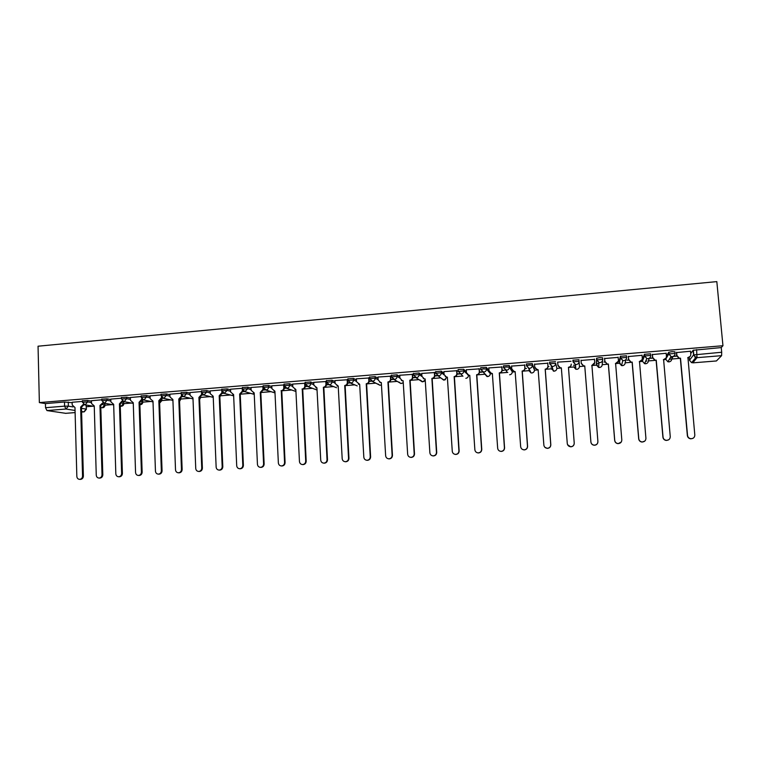 <?xml version="1.0" encoding="UTF-8"?>
<svg xmlns="http://www.w3.org/2000/svg" width="761" height="761" viewBox="0 0 761 761"><rect width="100%" height="100%" fill="white"/><g stroke="black" fill="none" stroke-linecap="round" stroke-linejoin="round"><path stroke-width="1.14" d="M91.434 401.133L87.553 400.429L82.388 400.79M110.83 399.554L107.006 398.821L101.831 399.192M130.378 397.965L126.621 397.194L121.427 397.575M150.088 396.357L146.388 395.558L141.185 395.948M169.96 394.75L166.326 393.903L161.104 394.303M189.993 393.123L186.426 392.238L181.185 392.647M210.188 391.487L206.697 390.564L201.427 390.983M230.564 389.841L227.13 388.871L221.851 389.299M251.101 388.196L247.744 387.159L242.436 387.596M271.81 386.531L268.519 385.437L263.192 385.894M292.7 384.866L289.475 383.706L284.119 384.162M313.76 383.202L310.612 381.955L305.237 382.431M335.002 381.527L331.929 380.186L326.517 380.681M356.433 379.863L353.418 378.407L347.986 378.911M378.046 378.198L375.106 376.609L369.637 377.133M399.839 376.552L396.966 374.802L391.477 375.344M421.832 374.945L419.026 372.976L413.508 373.546M444.015 373.385L441.275 371.13L435.72 371.739M466.407 371.91L463.725 369.275L458.103 369.57L458.046 371.254M489.009 370.617L486.365 367.401L480.714 367.706L480.648 369.399M512.172 370.265L509.204 365.508L503.506 365.822L503.44 367.534M522.797 371.159L529.941 370.578L528.762 370.417L531.073 372.947L528.838 368.324L526.441 365.689L529.237 365.099L532.367 365.204L534.469 369.951L532.253 363.596L526.507 363.929L526.441 365.651M555.501 361.675L549.518 362.169L549.642 363.758L555.625 363.282L556.862 368.134L555.625 363.282C555.578 365.071 554.655 366.127 552.857 366.45L552.02 366.412L549.642 363.777M573.052 361.846L575.411 364.481L576.296 364.529C578.113 364.205 579.045 363.14 579.083 361.351L578.95 359.734L572.919 360.229L573.052 361.846L579.083 361.351L579.435 366.279C579.397 368.01 578.512 369.028 576.762 369.342L577.599 369.152M602.75 359.373L602.617 357.775L599.601 357.651L596.529 358.279L596.662 359.896L602.76 359.392C602.722 361.199 601.78 362.265 599.953 362.597L599.012 362.531L596.662 359.896L596.358 364.9L598.612 367.439L599.516 367.496C601.276 367.183 602.179 366.155 602.217 364.424L602.636 360.476M626.636 357.394L626.503 355.796L620.358 356.3L620.5 357.927L626.636 357.423C626.607 359.23 625.666 360.305 623.82 360.638L622.812 360.562L620.5 357.927L619.273 363.035L621.499 365.565L622.469 365.641C624.248 365.328 625.152 364.291 625.181 362.55L626.084 359.392M650.741 355.387L650.598 353.798L644.396 354.312L644.538 355.948L650.741 355.435C650.712 357.251 649.761 358.326 647.896 358.669L646.821 358.574L644.538 355.948L642.398 361.142L644.586 363.672L645.623 363.768C647.421 363.444 648.324 362.407 648.353 360.657L649.552 358.041M675.055 353.361L674.912 351.782L672.02 351.649L668.662 352.305L668.805 353.941L675.064 353.427C675.036 355.254 674.084 356.338 672.201 356.671L671.04 356.557L668.805 353.941L665.723 359.24L667.863 361.76L668.986 361.875C670.793 361.551 671.706 360.514 671.735 358.754L673.181 356.443M86.326 406.735L93.032 406.193M105.008 405.213L112.181 404.633M122.074 403.149L123.834 403.644L131.491 403.054M142.811 402.131L150.944 401.475M161.941 400.571L170.559 399.877M181.223 399.002L190.336 398.26M200.657 397.423L210.274 396.633M220.5 395.806L230.374 394.997M240.923 394.141L250.635 393.342M261.518 392.457L271.068 391.677M282.293 390.764L291.663 390.003M303.23 389.061L312.438 388.31M324.357 387.339L333.375 386.598M345.656 385.599L354.493 384.876M367.135 383.848L375.782 383.144M388.804 382.079L397.252 381.394M410.655 380.3L418.902 379.625M432.695 378.502L440.743 377.846M441.494 378.426L444.224 380.081L446.85 377.351M454.926 376.695L462.755 376.058M468.453 375.592L469.204 375.525M477.356 374.859L485.585 374.193M490.274 373.813L491.749 373.689M499.977 373.023L507.825 372.376M512.286 372.015L514.503 371.834M534.479 370.207L537.447 369.97M545.818 369.285L552.239 368.762M556.871 368.381L560.6 368.077M569.047 367.392L574.736 366.926M579.444 366.545L583.963 366.174M592.477 365.48L597.414 365.08M602.227 364.681L607.525 364.253M616.125 363.549L620.301 363.216M625.2 362.816L631.307 362.312M639.982 361.608L642.436 361.408M648.372 360.923L655.297 360.362M664.049 359.649L665.751 359.506M671.744 359.021L679.506 358.383M688.344 357.66L689.266 357.584M694.907 357.128L697.133 356.947M65.731 413.328L46.963 410.569L45.546 407.706L45.441 403.587L64.485 402.008L72.2 402.702M84.024 404.747L86.088 405.099L86.402 409.275L84.243 411.806M39.363 402.598L38.05 346.207L716.824 281.618L722.95 345.722L39.363 402.598L45.441 403.587M690.722 353.542L693.138 350.279L693.566 354.921L721.694 352.248L721.599 355.663L697 357.67L692.814 362.854L716.434 360.952L721.599 355.663M721.694 352.248L721.247 347.568L722.95 345.722M690.512 351.24L676.434 352.571M676.748 355.891L673.942 356.386L676.795 356.148M666.179 353.275L652.263 354.569M652.567 357.879L650.446 358.307L652.615 358.136M642.056 355.311L628.31 356.548M628.605 359.839L627.15 360.219L628.653 360.096M618.16 357.375L604.576 358.517M604.852 361.789L604.063 362.112L604.909 362.046M594.512 359.344L581.043 360.457M571.007 361.285L557.632 362.122M548.006 366.707L548.938 366.631L548.015 366.45M547.777 363.206L534.526 364.272M524.966 368.6L526.517 368.467L524.976 368.343M524.748 365.109L511.573 366.089M502.127 370.474L504.296 370.293L502.146 370.217M501.918 366.992L488.819 367.934M479.297 368.866L466.265 369.779M456.866 370.721L443.901 371.615M434.626 372.557L421.737 373.432M412.576 374.383L399.763 375.24M390.726 376.191L377.97 377.037M369.047 377.979L356.376 378.826M347.568 379.749L334.954 380.586M326.26 381.518L313.713 382.345M305.132 383.259L292.662 384.077M284.157 384.942L271.772 385.808M263.23 386.607L250.959 387.482L251.197 390.374L254.174 392.895L257.446 464.324C257.694 466.179 258.711 467.187 260.49 467.349C262.44 467.111 263.477 465.96 263.591 463.915L260.272 392.4L262.992 389.404L263.544 389.584L260.823 392.562L264.143 463.963C264.029 466.008 263.002 467.149 261.052 467.387L260.576 467.349M242.464 388.262L230.535 389.213M221.87 389.917L210.169 390.897M201.456 391.573L189.965 392.562M181.204 393.247L169.817 394.188L170.045 397.042L172.89 399.525L175.515 469.822C175.743 471.658 176.723 472.648 178.454 472.79C180.338 472.552 181.337 471.43 181.46 469.423L178.797 399.04L181.451 396.101L182.126 396.262L179.472 399.192L182.145 469.461C182.012 471.468 181.013 472.591 179.139 472.828L178.816 472.809M161.123 394.911L150.069 395.863M141.204 396.557L130.359 397.489M121.446 398.193L110.811 399.106M122.797 401.428L123.282 401.466M101.85 399.81L91.425 400.705M103.306 403.301L104.79 403.568L105.008 405.185C104.828 406.878 103.886 407.734 102.193 407.772L104.837 404.995L102.716 404.614M122.73 401.856L123.643 402.027L123.682 403.454L121.018 406.25C122.711 406.212 123.653 405.347 123.834 403.644M142.307 400.41L142.811 402.093C142.63 403.806 141.689 404.681 139.995 404.709L142.688 401.903L141.556 401.675M526.555 364.576L526.317 364.091M549.794 363.102L549.518 362.169M596.358 364.9L596.529 358.279M619.15 361.494L620.358 356.3M642.265 359.611L644.396 354.312M666.436 356.167L668.662 352.305M82.407 401.418L72.067 402.274L72.266 405.071L74.978 407.506L76.842 476.443C77.042 478.25 77.983 479.221 79.648 479.354C81.446 479.116 82.407 478.013 82.549 476.053L80.647 407.049L83.444 404.205M142.393 399.963L143.201 399.896M162.169 398.336L163.12 398.26M182.107 396.7L183.201 396.614M202.217 395.054L203.453 394.949M222.488 393.389L223.867 393.275M242.921 391.715L244.462 391.592M263.534 390.032L265.218 389.889M284.31 388.329L286.155 388.177M305.266 386.607L307.273 386.445M326.402 384.876L328.562 384.695M347.72 383.125L350.041 382.935M369.209 381.366L371.701 381.166M390.888 379.587L393.551 379.368M412.757 377.798L415.582 377.561M434.807 375.991L437.813 375.744M457.057 374.165L460.234 373.908M479.497 372.329L482.255 372.1M105.008 405.033L104.79 403.568M123.834 403.492L123.643 402.027M142.811 401.941L142.64 400.476M528.648 368.876L529.171 369.009M550.983 367.049L552.258 367.221M573.509 365.204L575.506 365.356M596.443 363.454L598.936 363.463M670.451 357.518L671.402 357.28M86.393 409.142L86.088 405.099M721.247 347.568L693.138 350.279M482.046 371.863L479.506 372.072M459.654 373.699L457.066 373.908M437.242 375.534L434.826 375.734M415.011 377.361L412.766 377.542M392.98 379.168L390.907 379.339M371.14 380.957L369.228 381.118M349.489 382.735L347.729 382.878M328.01 384.495L326.421 384.628M306.721 386.246L305.285 386.36M285.613 387.977L284.329 388.081M264.685 389.689L263.544 389.784M243.929 391.392L242.94 391.477M223.344 393.085L222.497 393.152M202.93 394.759L202.236 394.816M182.688 396.414L182.126 396.462M676.596 352.286L676.871 355.425L679.097 358.031L680.334 358.374L678.926 358.269L676.719 355.672L676.424 352.448M690.122 356.405L687.716 357.765M692.843 438.374L690.798 438.821C688.838 438.545 687.687 437.461 687.364 435.587L680.334 358.374M680.505 358.127L687.544 435.482C687.868 437.366 689.019 438.441 690.988 438.726C693.452 438.593 694.726 437.356 694.812 434.997L687.934 357.518C689.818 357.185 690.769 356.11 690.798 354.284L690.503 351.135M652.377 354.284L652.653 357.413L654.917 360.029L656.115 360.343L654.793 360.267L652.538 357.66L652.253 354.417M665.989 358.098L663.392 359.753M668.624 439.829L666.351 440.448C664.382 440.181 663.24 439.107 662.917 437.223L656.115 360.343M656.239 360.105L663.05 437.128C663.373 439.011 664.524 440.086 666.493 440.353C668.909 440.21 670.165 438.973 670.251 436.643L663.602 359.506C665.475 359.173 666.417 358.098 666.446 356.281L666.16 353.142M628.377 356.272L628.643 359.382L630.945 362.008L632.115 362.303L630.869 362.236L628.576 359.62L628.291 356.338M642.065 359.706L639.288 361.713M644.757 441.114L642.122 442.065C640.153 441.808 639.012 440.743 638.688 438.85L632.115 362.303M632.201 362.065L638.783 438.755C639.107 440.648 640.248 441.722 642.217 441.97C644.596 441.818 645.832 440.581 645.918 438.269L639.497 361.475C641.342 361.142 642.284 360.067 642.313 358.26L642.046 355.14M604.595 358.231L604.852 361.332L607.192 363.958L608.334 364.243L607.154 364.196L604.824 361.57L604.548 358.241M618.312 361.218L615.392 363.663M621.233 442.055L618.103 443.663C616.144 443.416 615.002 442.35 614.688 440.457L608.334 364.243M608.372 364.005L614.736 440.362C615.05 442.265 616.191 443.33 618.16 443.577C620.5 443.406 621.718 442.179 621.804 439.887L615.601 363.416C617.437 363.092 618.37 362.027 618.408 360.229L618.141 357.118M584.752 365.936L583.639 366.127L581.29 363.501L581.024 360.181L581.28 363.273L583.63 365.898L584.752 365.936L590.897 441.96C591.211 443.863 592.353 444.928 594.303 445.156C596.614 444.976 597.813 443.758 597.899 441.494L591.915 365.347C593.742 365.023 594.664 363.967 594.702 362.169L594.446 359.078M594.702 362.655L591.716 365.594M597.851 442.436C597.375 444.234 596.196 445.166 594.293 445.242C592.343 445.014 591.211 443.948 590.897 442.055L584.762 366.165M557.67 362.112L557.908 365.194L560.286 367.82L561.342 367.848L567.278 443.549C567.592 445.451 568.724 446.507 570.664 446.736C572.947 446.545 574.127 445.328 574.222 443.083L568.448 367.268C570.255 366.945 571.178 365.889 571.216 364.1L571.245 364.329C571.207 366.108 570.284 367.163 568.486 367.487L574.241 443.168C574.155 445.413 572.976 446.621 570.702 446.812L567.573 444.7M561.361 368.067L560.334 368.039L558.003 365.756M534.507 364.034L534.745 367.097L537.133 369.713L538.141 369.732L543.868 445.118C544.172 447.021 545.295 448.077 547.235 448.286C549.49 448.096 550.66 446.888 550.745 444.652L545.19 369.161C546.969 368.838 547.891 367.791 547.93 366.012L548.006 366.231C547.958 368.01 547.045 369.056 545.266 369.38L550.812 444.738C550.726 446.964 549.556 448.172 547.311 448.372L544.876 447.287M538.16 369.96L535.021 368.115M547.749 362.94L548.006 366.231M547.701 362.94L547.93 366.012M511.563 365.927L511.782 368.98L514.179 371.596L515.149 371.615L520.657 446.678C520.971 448.571 522.084 449.627 524.015 449.837C526.232 449.627 527.392 448.429 527.478 446.212L522.132 371.045C523.901 370.721 524.814 369.675 524.862 367.905L524.966 368.124C524.919 369.894 524.015 370.94 522.246 371.254L527.592 446.298C527.497 448.505 526.346 449.703 524.129 449.913L522.284 449.323M515.168 371.834L512.277 370.388M524.729 364.909L524.966 368.124M524.633 364.852L524.862 367.905M488.809 367.81L489.019 370.845L491.425 373.461L492.348 373.47L497.665 448.219C497.96 450.112 499.073 451.159 500.995 451.368C503.183 451.159 504.334 449.96 504.419 447.763L499.273 372.909C501.033 372.586 501.937 371.549 501.984 369.779L502.136 369.998C502.089 371.758 501.185 372.795 499.425 373.118L504.572 447.839C504.476 450.027 503.335 451.225 501.147 451.435L499.711 451.092M492.367 373.689L489.761 372.557M501.908 366.85L502.136 369.998M501.765 366.735L501.984 369.779M466.255 369.675L466.464 372.7L468.871 375.306L469.756 375.316L474.864 449.741C475.159 451.644 476.262 452.681 478.174 452.881C480.343 452.671 481.475 451.473 481.57 449.294L476.614 374.754C478.355 374.441 479.259 373.404 479.306 371.644L479.497 371.853C479.449 373.613 478.555 374.64 476.814 374.964L481.761 449.37C481.665 451.549 480.533 452.738 478.365 452.947L477.204 452.728M469.775 375.534L467.425 374.64M479.287 368.752L479.497 371.853M479.097 368.609L479.306 371.644M443.901 371.52L444.091 374.536L446.507 377.142L447.354 377.142L452.272 451.263C452.557 453.156 453.651 454.193 455.554 454.384C457.694 454.165 458.816 452.976 458.912 450.816L454.155 376.59C455.887 376.267 456.771 375.24 456.828 373.489L457.066 373.699C457.009 375.439 456.115 376.476 454.393 376.79L459.14 450.883C459.045 453.042 457.922 454.231 455.782 454.45L454.812 454.288M456.857 370.626L457.066 373.699M447.145 377.161L445.261 376.647M456.629 370.474L456.828 373.489M421.727 373.356L421.927 376.362L424.334 378.949L425.152 378.949L429.87 452.766C430.155 454.65 431.24 455.687 433.123 455.877C435.244 455.658 436.357 454.469 436.453 452.319L431.887 378.398C433.599 378.093 434.493 377.066 434.55 375.325L434.816 375.525C434.759 377.266 433.875 378.284 432.162 378.598L436.719 452.395C436.624 454.536 435.511 455.715 433.399 455.934L432.562 455.82M434.617 372.471L434.816 375.525M425.161 379.168L423.278 378.588M434.35 372.31L434.55 375.325M399.753 375.173L399.944 378.16L402.341 380.747L403.13 380.747L407.658 454.25C407.944 456.134 409.018 457.171 410.892 457.351C412.985 457.133 414.089 455.953 414.193 453.813L409.818 380.205C411.511 379.891 412.395 378.864 412.462 377.133L412.766 377.332C412.7 379.064 411.825 380.081 410.122 380.395L414.498 453.879C414.393 456.01 413.299 457.19 411.206 457.409L410.455 457.323M412.576 374.307L412.766 377.332M403.149 380.966L401.447 380.481M412.272 374.136L412.462 377.133M377.97 376.98L378.15 379.948L380.548 382.536L381.309 382.526L385.646 455.725C385.922 457.608 386.988 458.636 388.852 458.816C390.926 458.588 392.01 457.418 392.115 455.297L387.929 381.984C389.613 381.68 390.488 380.662 390.555 378.93L390.897 379.13C390.831 380.852 389.955 381.87 388.281 382.174L392.457 455.363C392.353 457.475 391.268 458.645 389.204 458.873L388.519 458.797M390.716 376.124L390.897 379.13M381.318 382.745L379.796 382.326M390.374 375.953L390.555 378.93M356.367 378.759L356.538 381.727L359.668 384.295L363.825 457.19C364.091 459.073 365.156 460.091 367.002 460.272C369.047 460.044 370.131 458.873 370.236 456.762L366.231 383.753C367.905 383.449 368.771 382.431 368.847 380.719L369.218 380.909C369.152 382.621 368.286 383.639 366.621 383.944L370.617 456.819C370.512 458.931 369.437 460.091 367.382 460.319L366.754 460.262M369.047 377.913L369.218 380.909M359.677 384.505L358.298 384.153M368.666 377.741L368.847 380.719M334.954 380.538L335.116 383.487L338.207 386.046L342.184 458.645C342.45 460.519 343.496 461.537 345.332 461.708C347.368 461.48 348.433 460.31 348.538 458.217L344.723 385.513C346.379 385.209 347.244 384.2 347.311 382.488L347.729 382.669C347.653 384.381 346.797 385.389 345.142 385.694L348.957 458.274C348.852 460.367 347.777 461.527 345.751 461.756L345.161 461.708M347.558 379.701L347.729 382.669M338.217 386.246L336.971 385.941M347.149 379.53L347.311 382.488M313.713 382.288L313.865 385.228L316.928 387.777L320.723 460.082C320.99 461.956 322.036 462.973 323.853 463.135C325.86 462.907 326.926 461.746 327.03 459.663L323.387 387.254C325.033 386.949 325.889 385.941 325.965 384.238L326.412 384.419C326.336 386.122 325.48 387.13 323.844 387.425L327.487 459.72C327.373 461.794 326.317 462.954 324.31 463.183L323.748 463.135M326.26 381.461L326.412 384.419M316.937 387.977L315.815 387.71M325.813 381.29L325.965 384.238M292.652 384.029L292.804 386.959L295.839 389.499L299.454 461.508C299.71 463.373 300.747 464.391 302.555 464.552C304.543 464.315 305.599 463.164 305.703 461.09L302.241 388.976C303.867 388.671 304.723 387.672 304.8 385.979L305.285 386.15C305.209 387.853 304.352 388.852 302.726 389.147L306.188 461.147C306.084 463.211 305.028 464.362 303.049 464.6L302.507 464.552M305.161 383.886L305.285 386.15M295.848 389.699L294.821 389.451M304.647 383.04L304.8 385.979M302.041 388.995L302.526 389.166M271.772 385.76L271.915 388.671L274.911 391.202L278.364 462.926C278.612 464.781 279.639 465.789 281.437 465.951C283.406 465.713 284.443 464.571 284.566 462.507L281.266 390.688C282.883 390.383 283.729 389.394 283.805 387.701L284.329 387.872C284.243 389.565 283.396 390.555 281.789 390.859L285.08 462.555C284.966 464.619 283.929 465.761 281.96 465.998L281.437 465.951L281.96 465.998M284.243 386.246L284.329 387.872M274.921 391.392L273.998 391.173M283.663 384.781L283.805 387.701M281.066 390.697L281.589 390.869M263.487 388.433L263.544 389.584M254.174 393.085L253.337 392.885M262.859 386.493L262.992 389.404M260.272 392.4L260.823 392.562M230.535 389.166L230.659 392.067L233.598 394.569L236.709 465.722C236.947 467.568 237.955 468.567 239.725 468.728C241.656 468.491 242.683 467.349 242.807 465.313L239.648 394.084L242.359 391.106L242.94 391.268L240.229 394.246L243.387 465.351C243.273 467.387 242.245 468.529 240.314 468.766L239.886 468.738M242.902 390.431L242.94 391.268M233.608 394.75L232.847 394.569M242.226 388.205L242.359 391.106M239.648 394.084L240.229 394.246M210.169 390.859L210.283 393.732L213.194 396.234L216.143 467.102C216.381 468.938 217.38 469.937 219.13 470.089C221.042 469.851 222.06 468.719 222.183 466.693L219.197 395.749L221.889 392.781L222.497 392.952L219.815 395.91L222.802 466.731C222.678 468.757 221.67 469.889 219.758 470.127L219.358 470.108M222.478 392.343L222.497 392.952M213.204 396.414L212.509 396.243M221.765 389.898L221.793 390.669M221.803 390.754L221.889 392.781M219.197 395.749L219.815 395.91M189.965 392.524L190.079 395.397L192.961 397.889L195.739 468.462C195.977 470.308 196.966 471.297 198.716 471.449C200.609 471.211 201.617 470.079 201.741 468.063L198.906 397.404L201.589 394.445L202.226 394.607L199.563 397.556L202.388 468.101C202.264 470.117 201.256 471.24 199.363 471.487L199.001 471.468M201.513 392.676L201.589 394.445M198.906 397.404L199.563 397.556M172.899 399.677L172.338 399.544L172.899 399.668M181.403 394.911L181.451 396.101M178.797 399.04L179.472 399.192M150.069 395.825L150.164 398.669L152.99 401.142L155.453 471.164C155.682 473 156.652 473.979 158.374 474.132C160.229 473.884 161.227 472.771 161.351 470.774L158.84 400.666L161.484 397.746L162.188 397.898L159.553 400.819L162.064 470.812C161.931 472.8 160.942 473.922 159.087 474.16L158.783 474.141M161.456 396.861L161.484 397.746M158.84 400.666L159.553 400.819M130.359 397.451L130.454 400.286L133.251 402.759L135.563 472.505C135.781 474.322 136.742 475.311 138.445 475.454C140.29 475.206 141.28 474.093 141.413 472.105L139.054 402.284L141.679 399.373L142.412 399.525L139.796 402.426L142.145 472.143C142.022 474.122 141.032 475.235 139.196 475.482L138.911 475.473M141.66 398.726L141.679 399.373M139.054 402.284L139.796 402.426M110.811 399.068L110.897 401.894L113.665 404.357L115.824 473.827C116.043 475.644 116.994 476.624 118.687 476.767C120.514 476.519 121.494 475.416 121.627 473.437L119.429 403.882L122.036 400.98L124.233 401.58L126.668 398.678L130.426 399.43M122.797 401.228L120.19 404.024L122.397 473.466C122.264 475.444 121.284 476.548 119.467 476.786L119.201 476.786M119.429 403.882L120.19 404.024M91.425 400.676L91.501 403.492L94.25 405.936L96.257 475.14C96.457 476.947 97.408 477.927 99.092 478.07C100.899 477.822 101.869 476.719 102.012 474.75L99.957 405.47L102.935 402.655M103.344 402.911L100.756 405.613L102.811 474.778C102.668 476.747 101.698 477.851 99.891 478.089L99.653 478.079M99.957 405.47L100.756 405.613M84.043 404.576L81.465 407.183L83.377 476.082C83.234 478.041 82.274 479.135 80.485 479.382L80.257 479.373M80.647 407.049L81.465 407.183M82.435 402.265L87.601 401.903L91.482 402.598M87.553 400.429L87.601 401.903L85.194 404.776L83.881 404.491M101.879 400.666L107.054 400.296L110.868 401.018M107.006 398.821L107.054 400.296L104.628 403.187L103.182 402.816M121.475 399.059L126.668 398.678L126.621 397.194M141.232 397.432L146.445 397.042L150.136 397.832M146.388 395.558L146.445 397.042L143.991 399.963L142.202 399.354M161.151 395.796L166.383 395.397L170.007 396.224M166.326 393.903L166.383 395.397L163.919 398.326L161.922 397.518M181.242 394.15L186.483 393.741L190.05 394.607M186.426 392.238L186.483 393.741L184 396.681L181.784 395.606M201.494 392.486L206.754 392.067L210.255 392.98M206.697 390.564L206.754 392.067L203.862 395.026L213.242 397.385M221.917 390.802L227.197 390.383L230.621 391.344M227.13 388.871L227.197 390.383L224.267 393.351L233.656 395.882M242.502 389.118L247.81 388.681L251.168 389.699M247.744 387.159L247.81 388.681L244.852 391.658L254.241 394.398M274.997 392.923L265.599 389.955L263.249 387.406L268.595 386.969L271.886 388.043M268.519 385.437L268.595 386.969C268.509 388.662 267.663 389.661 266.046 389.955L263.249 387.206L263.182 385.684M284.195 385.694L289.551 385.237L292.776 386.388M289.475 383.706L289.551 385.237C289.475 386.94 288.619 387.939 286.992 388.243L284.157 385.684M305.313 383.963L310.688 383.496L313.846 384.724M310.612 381.955L310.688 383.496C310.612 385.199 309.756 386.208 308.11 386.512L305.256 383.944M326.602 382.222L332.005 381.737L335.087 383.059M331.929 380.186L332.005 381.737C331.929 383.449 331.073 384.457 329.418 384.762L326.526 382.184M348.081 380.462L353.513 379.958L356.519 381.394M353.418 378.407L353.513 379.958C353.437 381.68 352.571 382.697 350.897 383.002L347.977 380.414M369.732 378.693L375.192 378.169L378.131 379.739M375.106 376.609L375.192 378.169C375.125 379.901 374.25 380.919 372.567 381.232L369.618 378.626M391.573 376.904L397.071 376.362L399.934 378.093M396.966 374.802L397.071 376.362C397.004 378.103 396.12 379.13 394.426 379.435L391.439 376.828M413.604 375.116L419.13 374.545L421.936 376.486M419.026 372.976L419.13 374.545C419.064 376.286 418.179 377.313 416.467 377.627L413.451 375.011M435.825 373.309L441.38 372.709L444.158 374.954M441.275 371.13L441.38 372.709C441.323 374.46 440.429 375.496 438.707 375.81L435.653 373.185M458.246 371.511L463.83 370.854L466.683 373.622M463.725 369.275L463.83 370.854C463.772 372.614 462.878 373.651 461.137 373.974L458.055 371.33M480.857 369.703L483.273 368.895L486.479 368.99L490.274 373.613M486.365 367.401L486.479 368.99C486.422 370.75 485.518 371.796 483.768 372.119L480.648 369.466M503.687 367.934L503.62 367.42L506.16 367.002L509.318 367.106L512.277 371.796M509.204 365.508L509.318 367.106C509.271 368.876 508.358 369.922 506.588 370.246L503.449 367.592M532.253 363.596L532.367 365.204C532.32 366.983 531.406 368.039 529.618 368.362L528.838 368.324L526.631 365.527L526.507 363.929M68.262 402.027L68.366 406.155L73.085 406.935M81.503 408.324L86.202 409.095L83.881 411.863L81.589 411.501M75.063 410.464L65.979 409.028L46.963 410.569M65.456 413.347L75.12 412.567M81.608 412.043L84.024 411.872L81.608 412.062M689.238 357.261L689.514 360.21L693.566 354.921L695.773 357.537L691.625 362.721L689.514 360.276M161.18 400.2L161.941 400.533L159.639 403.159L161.808 399.458M180.928 398.716L179.558 401.447M181.128 398.564L179.558 401.389M468.434 375.211L468.443 375.335C468.395 377.028 467.53 378.027 465.846 378.331L467.007 377.979M484.643 373.889L487.658 376.562C489.352 376.257 490.217 375.259 490.265 373.556L490.236 373.061M512.163 370.226L512.277 371.758C512.229 373.47 511.354 374.479 509.651 374.783L510.65 374.517M619.14 361.465L619.273 363.035M642.255 359.572L642.398 361.19M665.666 358.602L665.723 359.297M670.717 359.078L669.385 359.268M646.821 361.075L645.661 361.218M552.705 368.752L551.097 368.59L554.198 371.178C555.93 370.864 556.814 369.846 556.862 368.124M532.767 372.747L531.825 372.985C533.547 372.671 534.431 371.663 534.469 369.951L534.479 369.979M507.311 372.367L503.62 367.42L503.506 365.822M200.752 397.242L199.639 399.515M573.632 366.754L575.906 369.294L575.411 364.481L573.252 361.694L573.119 360.077M462.945 376.229L458.217 371.159L458.103 369.57M420.005 379.977L422.783 381.822L425.209 379.901M398.888 382.022L400.961 383.534L403.254 382.726M377.96 383.991L379.891 385.247L381.451 384.961L379.891 385.247L372.015 381.213L369.713 378.436L369.627 376.885M357.204 385.894L350.374 382.992L348.062 380.224L347.977 378.674M336.6 387.739L328.914 384.762L326.593 381.993L326.507 380.443M316.528 389.841L317.052 390.127M219.862 397.061L220.205 395.872M199.629 399.411L200.6 397.318M101.708 407.696L100.813 407.535M696.6 349.613L697 357.67L695.773 357.537L693.775 354.807L693.347 350.155M64.485 402.008L64.59 406.146L68.366 406.155L65.979 409.028L64.59 406.146L45.546 407.706M716.396 360.971L692.738 362.854M302.241 388.976L302.726 389.147M305.703 461.09L306.188 461.147M281.266 390.688L281.789 390.859M284.566 462.507L285.08 462.555M260.471 392.381L261.023 392.552M263.591 463.915L264.143 463.963M239.848 394.065L240.428 394.227M242.807 465.313L243.387 465.351M219.387 395.73L220.005 395.891M222.183 466.693L222.802 466.731M199.106 397.385L199.753 397.546M201.741 468.063L202.388 468.101M178.987 399.03L179.663 399.183M181.46 469.423L182.145 469.461M159.03 400.657L159.743 400.8M161.351 470.774L162.064 470.812M139.244 402.265L139.986 402.417M141.413 472.105L142.145 472.143M119.61 403.872L120.381 404.015M121.627 473.437L122.397 473.466M100.148 405.461L100.937 405.594M102.012 474.75L102.811 474.778M80.828 407.03L81.655 407.173M82.549 476.053L83.377 476.082M668.862 352.172L669.014 353.817L671.04 356.557L667.863 361.76L669.67 361.741M644.605 354.179L644.748 355.815L646.821 358.574L644.586 363.672L646.346 363.615M620.567 356.158L620.7 357.794L622.812 360.562L621.499 365.565L623.23 365.48M596.738 358.127L596.871 359.753L599.012 362.531L598.612 367.439L600.315 367.325M549.708 362.008L549.832 363.615L552.02 366.412L553.399 371.13L555.083 370.959M480.714 367.706L480.819 369.294L486.973 376.543L488.733 376.257M435.701 371.425L435.806 373.004L438.07 375.791L443.615 380.062L445.47 379.672M413.489 373.261L413.584 374.831L415.867 377.618L422.193 381.803L424.134 381.337M391.458 375.078L391.554 376.638L393.846 379.425L400.961 383.534L402.997 382.964M305.218 382.203L305.304 383.744L307.634 386.502L317.052 390.041M284.11 383.953L284.186 385.485L286.526 388.234L295.934 391.468M242.426 387.397L242.493 388.919L244.852 391.658M221.841 389.099L221.908 390.612L224.267 393.351M201.427 390.783L201.484 392.296L203.862 395.026M181.175 392.457L181.232 393.96L183.62 396.681L192.999 398.888M161.094 394.122L161.151 395.615L163.548 398.326L172.928 400.391M161.903 399.278L161.941 400.372M141.175 395.768L141.232 397.252L143.639 399.963L153.018 401.903M121.418 397.404L121.465 398.888L123.881 401.58L133.27 403.406M101.822 399.021L101.869 400.495L104.295 403.187L113.684 404.909M82.388 400.628L82.426 402.103L84.871 404.785L94.259 406.403M219.862 397.204L220.252 395.863M65.598 413.347L75.12 412.586M295.173 389.508L295.668 389.68M302.555 464.552L303.049 464.6M274.274 391.221L274.797 391.392M253.546 392.914L254.107 393.076M260.49 467.349L261.052 467.387M232.99 394.588L233.589 394.75M239.725 468.728L240.314 468.766M212.604 396.253L213.204 396.405M219.13 470.089L219.758 470.127M198.716 471.449L199.363 471.487M178.454 472.79L179.139 472.828M158.374 474.132L159.087 474.16M138.445 475.454L139.196 475.482M118.687 476.767L119.467 476.786M99.092 478.07L99.891 478.089M79.648 479.354L80.485 479.382"/></g></svg>
